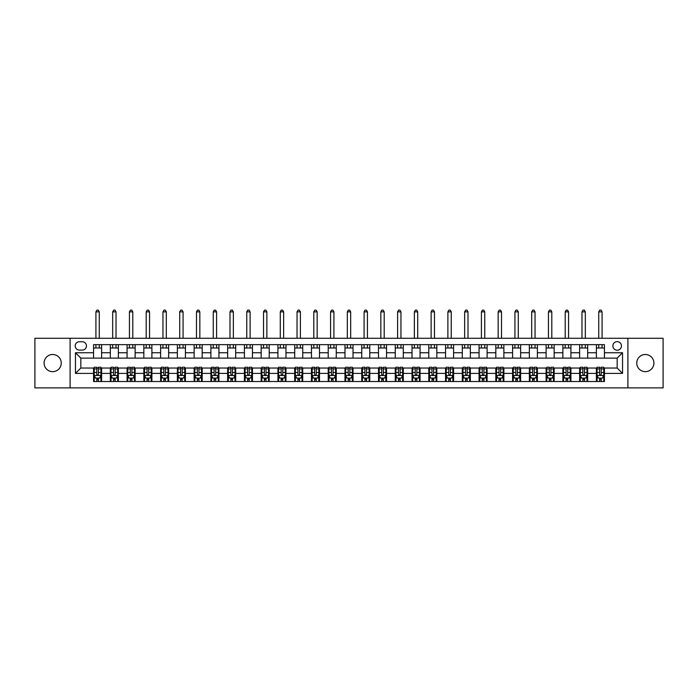 <?xml version="1.0" encoding="UTF-8"?>
<svg xmlns="http://www.w3.org/2000/svg" width="698" height="698" viewBox="0 0 698 698"><rect width="100%" height="100%" fill="white"/><g stroke="black" fill="none" stroke-linecap="round" stroke-linejoin="round"><path stroke-width="1.05" d="M645.336 354.497A8.585 8.585 0 0 0 636.75 363.082A8.585 8.585 0 0 0 645.336 371.659A8.585 8.585 0 0 0 653.913 363.082A8.585 8.585 0 0 0 645.336 354.497M52.664 354.497A8.585 8.585 0 0 0 44.087 363.082A8.585 8.585 0 0 0 52.664 371.659A8.585 8.585 0 0 0 61.25 363.082A8.585 8.585 0 0 0 52.664 354.497M617.172 341.627A4.293 4.293 0 0 0 612.888 345.92A4.293 4.293 0 0 0 617.172 350.204A4.293 4.293 0 0 0 621.464 345.92A4.293 4.293 0 0 0 617.172 341.627M627.903 387.887L663.1 387.887L663.1 338.277L627.903 338.277L627.903 387.887L70.097 387.887L70.097 338.277L34.9 338.277L34.9 387.887L70.097 387.887M79.354 350.073L82.303 350.073A4.153 4.153 0 0 0 86.456 345.92A4.153 4.153 0 0 0 82.303 341.758L79.354 341.758A4.153 4.153 0 0 0 75.192 345.92A4.153 4.153 0 0 0 79.354 350.073M627.903 338.277L70.097 338.277M93.567 373.404L75.463 373.404L75.463 352.752L93.567 352.752L93.567 358.118L80.828 358.118L80.828 368.038L93.567 368.038L93.567 381.518L604.433 381.518L604.433 368.038L617.172 368.038L617.172 358.118L604.433 358.118L604.433 352.752L622.537 352.752L622.537 373.404L604.433 373.404M604.433 352.752L604.433 344.646L93.567 344.646L93.567 352.752M596.389 344.646L596.389 358.118L604.433 358.118M596.389 358.118L93.567 358.118M93.567 368.038L94.23 368.038M96.778 368.038L98.392 368.038M100.94 368.038L101.611 368.038L101.611 381.518M110.991 368.038L101.611 368.038M113.538 368.038L115.153 368.038M117.7 368.038L118.372 368.038L118.372 381.518M127.751 368.038L118.372 368.038M130.299 368.038L131.913 368.038M134.461 368.038L135.133 368.038L135.133 381.518M144.521 368.038L135.133 368.038M147.06 368.038L148.674 368.038M151.222 368.038L151.894 368.038L151.894 381.518M161.282 368.038L151.894 368.038M163.829 368.038L165.435 368.038M167.982 368.038L168.654 368.038L168.654 381.518M178.042 368.038L168.654 368.038M180.59 368.038L182.195 368.038M184.743 368.038L185.415 368.038L185.415 381.518M194.803 368.038L185.415 368.038M197.351 368.038L198.956 368.038M201.504 368.038L202.176 368.038L202.176 381.518M211.564 368.038L202.176 368.038M214.112 368.038L215.717 368.038M218.265 368.038L218.936 368.038L218.936 381.518M228.325 368.038L218.936 368.038M230.872 368.038L232.478 368.038M235.025 368.038L235.697 368.038L235.697 381.518M245.085 368.038L235.697 368.038M247.633 368.038L249.238 368.038M251.786 368.038L252.458 368.038L252.458 381.518M261.846 368.038L252.458 368.038M264.394 368.038L265.999 368.038M268.547 368.038L269.219 368.038L269.219 381.518M278.607 368.038L269.219 368.038M281.154 368.038L282.76 368.038M285.308 368.038L285.979 368.038L285.979 381.518M295.367 368.038L285.979 368.038M297.915 368.038L299.521 368.038M302.068 368.038L302.74 368.038L302.74 381.518M312.128 368.038L302.74 368.038M314.676 368.038L316.281 368.038M318.829 368.038L319.501 368.038L319.501 381.518M328.889 368.038L319.501 368.038M331.437 368.038L333.042 368.038M335.59 368.038L336.262 368.038L336.262 381.518M345.65 368.038L336.262 368.038M348.197 368.038L349.803 368.038M352.35 368.038L353.022 368.038L353.022 381.518M362.41 368.038L353.022 368.038M364.958 368.038L366.563 368.038M369.111 368.038L369.783 368.038L369.783 381.518M379.171 368.038L369.783 368.038M381.719 368.038L383.324 368.038M385.872 368.038L386.544 368.038L386.544 381.518M395.932 368.038L386.544 368.038M398.479 368.038L400.085 368.038M402.633 368.038L403.304 368.038L403.304 381.518M412.693 368.038L403.304 368.038M415.24 368.038L416.846 368.038M419.393 368.038L420.065 368.038L420.065 381.518M429.453 368.038L420.065 368.038M432.001 368.038L433.606 368.038M436.154 368.038L436.826 368.038L436.826 381.518M446.214 368.038L436.826 368.038M448.762 368.038L450.367 368.038M452.915 368.038L453.587 368.038L453.587 381.518M462.975 368.038L453.587 368.038M465.522 368.038L467.128 368.038M469.675 368.038L470.347 368.038L470.347 381.518M479.735 368.038L470.347 368.038M482.283 368.038L483.889 368.038M486.436 368.038L487.108 368.038L487.108 381.518M496.496 368.038L487.108 368.038M499.044 368.038L500.649 368.038M503.197 368.038L503.869 368.038L503.869 381.518M513.257 368.038L503.869 368.038M515.805 368.038L517.41 368.038M519.958 368.038L520.629 368.038L520.629 381.518M530.018 368.038L520.629 368.038M532.565 368.038L534.171 368.038M536.718 368.038L537.39 368.038L537.39 381.518M546.778 368.038L537.39 368.038M549.326 368.038L550.94 368.038M553.479 368.038L554.151 368.038L554.151 381.518M563.539 368.038L554.151 368.038M566.087 368.038L567.701 368.038M570.249 368.038L570.912 368.038L570.912 381.518M580.3 368.038L570.912 368.038M582.847 368.038L584.462 368.038M587.009 368.038L587.672 368.038L587.672 381.518M597.06 368.038L587.672 368.038M599.608 368.038L601.222 368.038M603.77 368.038L604.433 368.038M101.611 344.646L101.611 358.118M93.567 347.997L101.611 347.997M93.567 378.168L94.23 378.168M96.778 378.168L98.392 378.168M100.94 378.168L101.611 378.168M110.328 368.038L110.328 381.518M110.328 344.646L110.328 358.118M118.372 344.646L118.372 358.118M110.328 347.997L118.372 347.997M110.328 378.168L110.991 378.168M113.538 378.168L115.153 378.168M117.7 378.168L118.372 378.168M127.088 368.038L127.088 381.518M127.088 378.168L127.751 378.168M130.299 378.168L131.913 378.168M134.461 378.168L135.133 378.168M127.088 344.646L127.088 358.118M135.133 344.646L135.133 358.118M127.088 347.997L135.133 347.997M143.849 368.038L143.849 381.518M143.849 378.168L144.521 378.168M147.06 378.168L148.674 378.168M151.222 378.168L151.894 378.168M143.849 344.646L143.849 358.118M151.894 344.646L151.894 358.118M143.849 347.997L151.894 347.997M160.61 368.038L160.61 381.518M160.61 378.168L161.282 378.168M163.829 378.168L165.435 378.168M167.982 378.168L168.654 378.168M160.61 344.646L160.61 358.118M168.654 344.646L168.654 358.118M160.61 347.997L168.654 347.997M177.371 368.038L177.371 381.518M177.371 378.168L178.042 378.168M180.59 378.168L182.195 378.168M184.743 378.168L185.415 378.168M177.371 344.646L177.371 358.118M185.415 344.646L185.415 358.118M177.371 347.997L185.415 347.997M194.131 368.038L194.131 381.518M194.131 378.168L194.803 378.168M197.351 378.168L198.956 378.168M201.504 378.168L202.176 378.168M194.131 344.646L194.131 358.118M202.176 344.646L202.176 358.118M194.131 347.997L202.176 347.997M210.892 368.038L210.892 381.518M210.892 378.168L211.564 378.168M214.112 378.168L215.717 378.168M218.265 378.168L218.936 378.168M210.892 344.646L210.892 358.118M218.936 344.646L218.936 358.118M210.892 347.997L218.936 347.997M227.653 368.038L227.653 381.518M227.653 378.168L228.325 378.168M230.872 378.168L232.478 378.168M235.025 378.168L235.697 378.168M227.653 344.646L227.653 358.118M235.697 344.646L235.697 358.118M227.653 347.997L235.697 347.997M244.413 368.038L244.413 381.518M244.413 378.168L245.085 378.168M247.633 378.168L249.238 378.168M251.786 378.168L252.458 378.168M244.413 344.646L244.413 358.118M252.458 344.646L252.458 358.118M244.413 347.997L252.458 347.997M261.174 368.038L261.174 381.518M261.174 378.168L261.846 378.168M264.394 378.168L265.999 378.168M268.547 378.168L269.219 378.168M261.174 344.646L261.174 358.118M269.219 344.646L269.219 358.118M261.174 347.997L269.219 347.997M277.935 368.038L277.935 381.518M277.935 378.168L278.607 378.168M281.154 378.168L282.76 378.168M285.308 378.168L285.979 378.168M277.935 344.646L277.935 358.118M285.979 344.646L285.979 358.118M277.935 347.997L285.979 347.997M294.696 368.038L294.696 381.518M294.696 378.168L295.367 378.168M297.915 378.168L299.521 378.168M302.068 378.168L302.74 378.168M294.696 344.646L294.696 358.118M302.74 344.646L302.74 358.118M294.696 347.997L302.74 347.997M311.456 368.038L311.456 381.518M311.456 378.168L312.128 378.168M314.676 378.168L316.281 378.168M318.829 378.168L319.501 378.168M311.456 344.646L311.456 358.118M319.501 344.646L319.501 358.118M311.456 347.997L319.501 347.997M328.217 368.038L328.217 381.518M328.217 378.168L328.889 378.168M331.437 378.168L333.042 378.168M335.59 378.168L336.262 378.168M328.217 344.646L328.217 358.118M336.262 344.646L336.262 358.118M328.217 347.997L336.262 347.997M344.978 368.038L344.978 381.518M344.978 378.168L345.65 378.168M348.197 378.168L349.803 378.168M352.35 378.168L353.022 378.168M344.978 344.646L344.978 358.118M353.022 344.646L353.022 358.118M344.978 347.997L353.022 347.997M361.739 368.038L361.739 381.518M361.739 378.168L362.41 378.168M364.958 378.168L366.563 378.168M369.111 378.168L369.783 378.168M361.739 344.646L361.739 358.118M369.783 344.646L369.783 358.118M361.739 347.997L369.783 347.997M378.499 368.038L378.499 381.518M378.499 378.168L379.171 378.168M381.719 378.168L383.324 378.168M385.872 378.168L386.544 378.168M378.499 344.646L378.499 358.118M386.544 344.646L386.544 358.118M378.499 347.997L386.544 347.997M395.26 368.038L395.26 381.518M395.26 378.168L395.932 378.168M398.479 378.168L400.085 378.168M402.633 378.168L403.304 378.168M395.26 344.646L395.26 358.118M403.304 344.646L403.304 358.118M395.26 347.997L403.304 347.997M412.021 368.038L412.021 381.518M412.021 378.168L412.693 378.168M415.24 378.168L416.846 378.168M419.393 378.168L420.065 378.168M412.021 344.646L412.021 358.118M420.065 344.646L420.065 358.118M412.021 347.997L420.065 347.997M428.781 368.038L428.781 381.518M428.781 378.168L429.453 378.168M432.001 378.168L433.606 378.168M436.154 378.168L436.826 378.168M428.781 344.646L428.781 358.118M436.826 344.646L436.826 358.118M428.781 347.997L436.826 347.997M445.542 368.038L445.542 381.518M445.542 378.168L446.214 378.168M448.762 378.168L450.367 378.168M452.915 378.168L453.587 378.168M445.542 344.646L445.542 358.118M453.587 344.646L453.587 358.118M445.542 347.997L453.587 347.997M462.303 368.038L462.303 381.518M462.303 378.168L462.975 378.168M465.522 378.168L467.128 378.168M469.675 378.168L470.347 378.168M462.303 344.646L462.303 358.118M470.347 344.646L470.347 358.118M462.303 347.997L470.347 347.997M479.064 368.038L479.064 381.518M479.064 378.168L479.735 378.168M482.283 378.168L483.889 378.168M486.436 378.168L487.108 378.168M479.064 344.646L479.064 358.118M487.108 344.646L487.108 358.118M479.064 347.997L487.108 347.997M495.824 368.038L495.824 381.518M495.824 378.168L496.496 378.168M499.044 378.168L500.649 378.168M503.197 378.168L503.869 378.168M495.824 344.646L495.824 358.118M503.869 344.646L503.869 358.118M495.824 347.997L503.869 347.997M512.585 368.038L512.585 381.518M512.585 378.168L513.257 378.168M515.805 378.168L517.41 378.168M519.958 378.168L520.629 378.168M512.585 344.646L512.585 358.118M520.629 344.646L520.629 358.118M512.585 347.997L520.629 347.997M529.346 368.038L529.346 381.518M529.346 378.168L530.018 378.168M532.565 378.168L534.171 378.168M536.718 378.168L537.39 378.168M529.346 344.646L529.346 358.118M537.39 344.646L537.39 358.118M529.346 347.997L537.39 347.997M546.106 368.038L546.106 381.518M546.106 378.168L546.778 378.168M549.326 378.168L550.94 378.168M553.479 378.168L554.151 378.168M546.106 344.646L546.106 358.118M554.151 344.646L554.151 358.118M546.106 347.997L554.151 347.997M562.867 368.038L562.867 381.518M562.867 378.168L563.539 378.168M566.087 378.168L567.701 378.168M570.249 378.168L570.912 378.168M562.867 344.646L562.867 358.118M570.912 344.646L570.912 358.118M562.867 347.997L570.912 347.997M579.628 368.038L579.628 381.518M579.628 378.168L580.3 378.168M582.847 378.168L584.462 378.168M587.009 378.168L587.672 378.168M579.628 344.646L579.628 358.118M587.672 344.646L587.672 358.118M579.628 347.997L587.672 347.997M596.389 368.038L596.389 381.518M596.389 378.168L597.06 378.168M599.608 378.168L601.222 378.168M603.77 378.168L604.433 378.168M596.389 347.997L604.433 347.997M80.828 358.118L75.463 352.752M80.828 368.038L75.463 373.404M622.537 352.752L617.172 358.118M622.537 373.404L617.172 368.038M96.778 379.773L98.392 379.773M94.23 368.919L96.778 368.919L96.778 367.235L94.23 367.235L94.23 375.419L95.574 378.098L99.596 378.098L100.94 375.419L100.94 367.235L98.392 367.235L98.392 368.919L100.94 368.919M100.94 375.419L100.94 381.518M94.23 375.419L94.23 381.518M98.392 378.098L98.392 381.518M96.778 381.518L96.778 378.098M96.778 368.919L96.778 374.407C97.319 375.445 97.851 375.445 98.392 374.407L98.392 368.919M99.264 347.997L99.264 344.646M99.264 338.277L99.264 311.858L95.914 311.858L95.914 338.277M95.914 347.997L95.914 344.646M95.914 311.858L96.917 310.113L98.252 310.113L99.264 311.858M113.538 379.773L115.153 379.773M110.991 368.919L113.538 368.919L113.538 367.235L110.991 367.235L110.991 375.419L112.334 378.098L116.357 378.098L117.7 375.419L117.7 367.235L115.153 367.235L115.153 368.919L117.7 368.919M117.7 375.419L117.7 381.518M110.991 375.419L110.991 381.518M115.153 378.098L115.153 381.518M113.538 381.518L113.538 378.098M113.538 368.919L113.538 374.407C114.079 375.445 114.612 375.445 115.153 374.407L115.153 368.919M116.025 347.997L116.025 344.646M116.025 338.277L116.025 311.858L112.675 311.858L112.675 338.277M112.675 347.997L112.675 344.646M112.675 311.858L113.678 310.113L115.013 310.113L116.025 311.858M130.299 379.773L131.913 379.773M127.751 368.919L130.299 368.919L130.299 367.235L127.751 367.235L127.751 375.419L129.095 378.098L133.117 378.098L134.461 375.419L134.461 367.235L131.913 367.235L131.913 368.919L134.461 368.919M134.461 375.419L134.461 381.518M127.751 375.419L127.751 381.518M131.913 378.098L131.913 381.518M130.299 381.518L130.299 378.098M130.299 368.919L130.299 374.407C130.84 375.445 131.372 375.445 131.913 374.407L131.913 368.919M132.786 347.997L132.786 344.646M132.786 338.277L132.786 311.858L129.435 311.858L129.435 338.277M129.435 347.997L129.435 344.646M129.435 311.858L130.439 310.113L131.782 310.113L132.786 311.858M147.06 379.773L148.674 379.773M144.521 368.919L147.06 368.919L147.06 367.235L144.521 367.235L144.521 375.419L145.856 378.098L149.878 378.098L151.222 375.419L151.222 367.235L148.674 367.235L148.674 368.919L151.222 368.919M151.222 375.419L151.222 381.518M144.521 375.419L144.521 381.518M148.674 378.098L148.674 381.518M147.06 381.518L147.06 378.098M147.06 368.919L147.06 374.407C147.601 375.445 148.133 375.445 148.674 374.407L148.674 368.919M149.547 347.997L149.547 344.646M149.547 338.277L149.547 311.858L146.196 311.858L146.196 338.277M146.196 347.997L146.196 344.646M146.196 311.858L147.199 310.113L148.543 310.113L149.547 311.858M163.829 379.773L165.435 379.773M161.282 368.919L163.829 368.919L163.829 367.235L161.282 367.235L161.282 375.419L162.617 378.098L166.639 378.098L167.982 375.419L167.982 367.235L165.435 367.235L165.435 368.919L167.982 368.919M167.982 375.419L167.982 381.518M161.282 375.419L161.282 381.518M165.435 378.098L165.435 381.518M163.829 381.518L163.829 378.098M163.829 368.919L163.829 374.407C164.362 375.445 164.894 375.445 165.435 374.407L165.435 368.919M166.307 347.997L166.307 344.646M166.307 338.277L166.307 311.858L162.957 311.858L162.957 338.277M162.957 347.997L162.957 344.646M162.957 311.858L163.96 310.113L165.304 310.113L166.307 311.858M180.59 379.773L182.195 379.773M178.042 368.919L180.59 368.919L180.59 367.235L178.042 367.235L178.042 375.419L179.377 378.098L183.399 378.098L184.743 375.419L184.743 367.235L182.195 367.235L182.195 368.919L184.743 368.919M184.743 375.419L184.743 381.518M178.042 375.419L178.042 381.518M182.195 378.098L182.195 381.518M180.59 381.518L180.59 378.098M180.59 368.919L180.59 374.407C181.122 375.445 181.655 375.445 182.195 374.407L182.195 368.919M183.068 347.997L183.068 344.646M183.068 338.277L183.068 311.858L179.718 311.858L179.718 338.277M179.718 347.997L179.718 344.646M179.718 311.858L180.721 310.113L182.065 310.113L183.068 311.858M197.351 379.773L198.956 379.773M194.803 368.919L197.351 368.919L197.351 367.235L194.803 367.235L194.803 375.419L196.138 378.098L200.16 378.098L201.504 375.419L201.504 367.235L198.956 367.235L198.956 368.919L201.504 368.919M201.504 375.419L201.504 381.518M194.803 375.419L194.803 381.518M198.956 378.098L198.956 381.518M197.351 381.518L197.351 378.098M197.351 368.919L197.351 374.407C197.883 375.445 198.415 375.445 198.956 374.407L198.956 368.919M199.829 347.997L199.829 344.646M199.829 338.277L199.829 311.858L196.478 311.858L196.478 338.277M196.478 347.997L196.478 344.646M196.478 311.858L197.482 310.113L198.825 310.113L199.829 311.858M214.112 379.773L215.717 379.773M211.564 368.919L214.112 368.919L214.112 367.235L211.564 367.235L211.564 375.419L212.899 378.098L216.921 378.098L218.265 375.419L218.265 367.235L215.717 367.235L215.717 368.919L218.265 368.919M218.265 375.419L218.265 381.518M211.564 375.419L211.564 381.518M215.717 378.098L215.717 381.518M214.112 381.518L214.112 378.098M214.112 368.919L214.112 374.407C214.644 375.445 215.176 375.445 215.717 374.407L215.717 368.919M216.589 347.997L216.589 344.646M216.589 338.277L216.589 311.858L213.239 311.858L213.239 338.277M213.239 347.997L213.239 344.646M213.239 311.858L214.242 310.113L215.586 310.113L216.589 311.858M230.872 379.773L232.478 379.773M228.325 368.919L230.872 368.919L230.872 367.235L228.325 367.235L228.325 375.419L229.659 378.098L233.682 378.098L235.025 375.419L235.025 367.235L232.478 367.235L232.478 368.919L235.025 368.919M235.025 375.419L235.025 381.518M228.325 375.419L228.325 381.518M232.478 378.098L232.478 381.518M230.872 381.518L230.872 378.098M230.872 368.919L230.872 374.407C231.404 375.445 231.937 375.445 232.478 374.407L232.478 368.919M233.35 347.997L233.35 344.646M233.35 338.277L233.35 311.858L230 311.858L230 338.277M230 347.997L230 344.646M230 311.858L231.003 310.113L232.347 310.113L233.35 311.858M247.633 379.773L249.238 379.773M245.085 368.919L247.633 368.919L247.633 367.235L245.085 367.235L245.085 375.419L246.42 378.098L250.442 378.098L251.786 375.419L251.786 367.235L249.238 367.235L249.238 368.919L251.786 368.919M251.786 375.419L251.786 381.518M245.085 375.419L245.085 381.518M249.238 378.098L249.238 381.518M247.633 381.518L247.633 378.098M247.633 368.919L247.633 374.407C248.165 375.445 248.706 375.445 249.238 374.407L249.238 368.919M250.111 347.997L250.111 344.646M250.111 338.277L250.111 311.858L246.76 311.858L246.76 338.277M246.76 347.997L246.76 344.646M246.76 311.858L247.764 310.113L249.107 310.113L250.111 311.858M264.394 379.773L265.999 379.773M261.846 368.919L264.394 368.919L264.394 367.235L261.846 367.235L261.846 375.419L263.181 378.098L267.203 378.098L268.547 375.419L268.547 367.235L265.999 367.235L265.999 368.919L268.547 368.919M268.547 375.419L268.547 381.518M261.846 375.419L261.846 381.518M265.999 378.098L265.999 381.518M264.394 381.518L264.394 378.098M264.394 368.919L264.394 374.407C264.926 375.445 265.467 375.445 265.999 374.407L265.999 368.919M266.872 347.997L266.872 344.646M266.872 338.277L266.872 311.858L263.521 311.858L263.521 338.277M263.521 347.997L263.521 344.646M263.521 311.858L264.525 310.113L265.868 310.113L266.872 311.858M281.154 379.773L282.76 379.773M278.607 368.919L281.154 368.919L281.154 367.235L278.607 367.235L278.607 375.419L279.942 378.098L283.964 378.098L285.308 375.419L285.308 367.235L282.76 367.235L282.76 368.919L285.308 368.919M285.308 375.419L285.308 381.518M278.607 375.419L278.607 381.518M282.76 378.098L282.76 381.518M281.154 381.518L281.154 378.098M281.154 368.919L281.154 374.407C281.687 375.445 282.228 375.445 282.76 374.407L282.76 368.919M283.632 347.997L283.632 344.646M283.632 338.277L283.632 311.858L280.282 311.858L280.282 338.277M280.282 347.997L280.282 344.646M280.282 311.858L281.285 310.113L282.629 310.113L283.632 311.858M297.915 379.773L299.521 379.773M295.367 368.919L297.915 368.919L297.915 367.235L295.367 367.235L295.367 375.419L296.702 378.098L300.725 378.098L302.068 375.419L302.068 367.235L299.521 367.235L299.521 368.919L302.068 368.919M302.068 375.419L302.068 381.518M295.367 375.419L295.367 381.518M299.521 378.098L299.521 381.518M297.915 381.518L297.915 378.098M297.915 368.919L297.915 374.407C298.447 375.445 298.988 375.445 299.521 374.407L299.521 368.919M300.393 347.997L300.393 344.646M300.393 338.277L300.393 311.858L297.043 311.858L297.043 338.277M297.043 347.997L297.043 344.646M297.043 311.858L298.046 310.113L299.39 310.113L300.393 311.858M314.676 379.773L316.281 379.773M312.128 368.919L314.676 368.919L314.676 367.235L312.128 367.235L312.128 375.419L313.463 378.098L317.485 378.098L318.829 375.419L318.829 367.235L316.281 367.235L316.281 368.919L318.829 368.919M318.829 375.419L318.829 381.518M312.128 375.419L312.128 381.518M316.281 378.098L316.281 381.518M314.676 381.518L314.676 378.098M314.676 368.919L314.676 374.407C315.208 375.445 315.749 375.445 316.281 374.407L316.281 368.919M317.154 347.997L317.154 344.646M317.154 338.277L317.154 311.858L313.803 311.858L313.803 338.277M313.803 347.997L313.803 344.646M313.803 311.858L314.807 310.113L316.15 310.113L317.154 311.858M331.437 379.773L333.042 379.773M328.889 368.919L331.437 368.919L331.437 367.235L328.889 367.235L328.889 375.419L330.224 378.098L334.246 378.098L335.59 375.419L335.59 367.235L333.042 367.235L333.042 368.919L335.59 368.919M335.59 375.419L335.59 381.518M328.889 375.419L328.889 381.518M333.042 378.098L333.042 381.518M331.437 381.518L331.437 378.098M331.437 368.919L331.437 374.407C331.969 375.445 332.51 375.445 333.042 374.407L333.042 368.919M333.914 347.997L333.914 344.646M333.914 338.277L333.914 311.858L330.564 311.858L330.564 338.277M330.564 347.997L330.564 344.646M330.564 311.858L331.567 310.113L332.911 310.113L333.914 311.858M348.197 379.773L349.803 379.773M345.65 368.919L348.197 368.919L348.197 367.235L345.65 367.235L345.65 375.419L346.985 378.098L351.015 378.098L352.35 375.419L352.35 367.235L349.803 367.235L349.803 368.919L352.35 368.919M352.35 375.419L352.35 381.518M345.65 375.419L345.65 381.518M349.803 378.098L349.803 381.518M348.197 381.518L348.197 378.098M348.197 368.919L348.197 374.407C348.73 375.445 349.27 375.445 349.803 374.407L349.803 368.919M350.675 347.997L350.675 344.646M350.675 338.277L350.675 311.858L347.325 311.858L347.325 338.277M347.325 347.997L347.325 344.646M347.325 311.858L348.328 310.113L349.672 310.113L350.675 311.858M364.958 379.773L366.563 379.773M362.41 368.919L364.958 368.919L364.958 367.235L362.41 367.235L362.41 375.419L363.754 378.098L367.776 378.098L369.111 375.419L369.111 367.235L366.563 367.235L366.563 368.919L369.111 368.919M369.111 375.419L369.111 381.518M362.41 375.419L362.41 381.518M366.563 378.098L366.563 381.518M364.958 381.518L364.958 378.098M364.958 368.919L364.958 374.407C365.49 375.445 366.031 375.445 366.563 374.407L366.563 368.919M367.436 347.997L367.436 344.646M367.436 338.277L367.436 311.858L364.086 311.858L364.086 338.277M364.086 347.997L364.086 344.646M364.086 311.858L365.089 310.113L366.433 310.113L367.436 311.858M381.719 379.773L383.324 379.773M379.171 368.919L381.719 368.919L381.719 367.235L379.171 367.235L379.171 375.419L380.515 378.098L384.537 378.098L385.872 375.419L385.872 367.235L383.324 367.235L383.324 368.919L385.872 368.919M385.872 375.419L385.872 381.518M379.171 375.419L379.171 381.518M383.324 378.098L383.324 381.518M381.719 381.518L381.719 378.098M381.719 368.919L381.719 374.407C382.251 375.445 382.792 375.445 383.324 374.407L383.324 368.919M384.197 347.997L384.197 344.646M384.197 338.277L384.197 311.858L380.846 311.858L380.846 338.277M380.846 347.997L380.846 344.646M380.846 311.858L381.85 310.113L383.193 310.113L384.197 311.858M398.479 379.773L400.085 379.773M395.932 368.919L398.479 368.919L398.479 367.235L395.932 367.235L395.932 375.419L397.275 378.098L401.298 378.098L402.633 375.419L402.633 367.235L400.085 367.235L400.085 368.919L402.633 368.919M402.633 375.419L402.633 381.518M395.932 375.419L395.932 381.518M400.085 378.098L400.085 381.518M398.479 381.518L398.479 378.098M398.479 368.919L398.479 374.407C399.012 375.445 399.553 375.445 400.085 374.407L400.085 368.919M400.957 347.997L400.957 344.646M400.957 338.277L400.957 311.858L397.607 311.858L397.607 338.277M397.607 347.997L397.607 344.646M397.607 311.858L398.61 310.113L399.954 310.113L400.957 311.858M415.24 379.773L416.846 379.773M412.693 368.919L415.24 368.919L415.24 367.235L412.693 367.235L412.693 375.419L414.036 378.098L418.058 378.098L419.393 375.419L419.393 367.235L416.846 367.235L416.846 368.919L419.393 368.919M419.393 375.419L419.393 381.518M412.693 375.419L412.693 381.518M416.846 378.098L416.846 381.518M415.24 381.518L415.24 378.098M415.24 368.919L415.24 374.407C415.772 375.445 416.313 375.445 416.846 374.407L416.846 368.919M417.718 347.997L417.718 344.646M417.718 338.277L417.718 311.858L414.368 311.858L414.368 338.277M414.368 347.997L414.368 344.646M414.368 311.858L415.371 310.113L416.715 310.113L417.718 311.858M432.001 379.773L433.606 379.773M429.453 368.919L432.001 368.919L432.001 367.235L429.453 367.235L429.453 375.419L430.797 378.098L434.819 378.098L436.154 375.419L436.154 367.235L433.606 367.235L433.606 368.919L436.154 368.919M436.154 375.419L436.154 381.518M429.453 375.419L429.453 381.518M433.606 378.098L433.606 381.518M432.001 381.518L432.001 378.098M432.001 368.919L432.001 374.407C432.533 375.445 433.074 375.445 433.606 374.407L433.606 368.919M434.479 347.997L434.479 344.646M434.479 338.277L434.479 311.858L431.128 311.858L431.128 338.277M431.128 347.997L431.128 344.646M431.128 311.858L432.132 310.113L433.475 310.113L434.479 311.858M448.762 379.773L450.367 379.773M446.214 368.919L448.762 368.919L448.762 367.235L446.214 367.235L446.214 375.419L447.558 378.098L451.58 378.098L452.915 375.419L452.915 367.235L450.367 367.235L450.367 368.919L452.915 368.919M452.915 375.419L452.915 381.518M446.214 375.419L446.214 381.518M450.367 378.098L450.367 381.518M448.762 381.518L448.762 378.098M448.762 368.919L448.762 374.407C449.294 375.445 449.835 375.445 450.367 374.407L450.367 368.919M451.24 347.997L451.24 344.646M451.24 338.277L451.24 311.858L447.889 311.858L447.889 338.277M447.889 347.997L447.889 344.646M447.889 311.858L448.893 310.113L450.236 310.113L451.24 311.858M465.522 379.773L467.128 379.773M462.975 368.919L465.522 368.919L465.522 367.235L462.975 367.235L462.975 375.419L464.318 378.098L468.341 378.098L469.675 375.419L469.675 367.235L467.128 367.235L467.128 368.919L469.675 368.919M469.675 375.419L469.675 381.518M462.975 375.419L462.975 381.518M467.128 378.098L467.128 381.518M465.522 381.518L465.522 378.098M465.522 368.919L465.522 374.407C466.055 375.445 466.596 375.445 467.128 374.407L467.128 368.919M468 347.997L468 344.646M468 338.277L468 311.858L464.65 311.858L464.65 338.277M464.65 347.997L464.65 344.646M464.65 311.858L465.653 310.113L466.997 310.113L468 311.858M482.283 379.773L483.889 379.773M479.735 368.919L482.283 368.919L482.283 367.235L479.735 367.235L479.735 375.419L481.079 378.098L485.101 378.098L486.436 375.419L486.436 367.235L483.889 367.235L483.889 368.919L486.436 368.919M486.436 375.419L486.436 381.518M479.735 375.419L479.735 381.518M483.889 378.098L483.889 381.518M482.283 381.518L482.283 378.098M482.283 368.919L482.283 374.407C482.815 375.445 483.356 375.445 483.889 374.407L483.889 368.919M484.761 347.997L484.761 344.646M484.761 338.277L484.761 311.858L481.411 311.858L481.411 338.277M481.411 347.997L481.411 344.646M481.411 311.858L482.414 310.113L483.758 310.113L484.761 311.858M499.044 379.773L500.649 379.773M496.496 368.919L499.044 368.919L499.044 367.235L496.496 367.235L496.496 375.419L497.84 378.098L501.862 378.098L503.197 375.419L503.197 367.235L500.649 367.235L500.649 368.919L503.197 368.919M503.197 375.419L503.197 381.518M496.496 375.419L496.496 381.518M500.649 378.098L500.649 381.518M499.044 381.518L499.044 378.098M499.044 368.919L499.044 374.407C499.576 375.445 500.117 375.445 500.649 374.407L500.649 368.919M501.522 347.997L501.522 344.646M501.522 338.277L501.522 311.858L498.171 311.858L498.171 338.277M498.171 347.997L498.171 344.646M498.171 311.858L499.175 310.113L500.518 310.113L501.522 311.858M515.805 379.773L517.41 379.773M513.257 368.919L515.805 368.919L515.805 367.235L513.257 367.235L513.257 375.419L514.601 378.098L518.623 378.098L519.958 375.419L519.958 367.235L517.41 367.235L517.41 368.919L519.958 368.919M519.958 375.419L519.958 381.518M513.257 375.419L513.257 381.518M517.41 378.098L517.41 381.518M515.805 381.518L515.805 378.098M515.805 368.919L515.805 374.407C516.337 375.445 516.878 375.445 517.41 374.407L517.41 368.919M518.282 347.997L518.282 344.646M518.282 338.277L518.282 311.858L514.932 311.858L514.932 338.277M514.932 347.997L514.932 344.646M514.932 311.858L515.935 310.113L517.279 310.113L518.282 311.858M532.565 379.773L534.171 379.773M530.018 368.919L532.565 368.919L532.565 367.235L530.018 367.235L530.018 375.419L531.361 378.098L535.383 378.098L536.718 375.419L536.718 367.235L534.171 367.235L534.171 368.919L536.718 368.919M536.718 375.419L536.718 381.518M530.018 375.419L530.018 381.518M534.171 378.098L534.171 381.518M532.565 381.518L532.565 378.098M532.565 368.919L532.565 374.407C533.098 375.445 533.638 375.445 534.171 374.407L534.171 368.919M535.043 347.997L535.043 344.646M535.043 338.277L535.043 311.858L531.693 311.858L531.693 338.277M531.693 347.997L531.693 344.646M531.693 311.858L532.696 310.113L534.04 310.113L535.043 311.858M549.326 379.773L550.94 379.773M546.778 368.919L549.326 368.919L549.326 367.235L546.778 367.235L546.778 375.419L548.122 378.098L552.144 378.098L553.479 375.419L553.479 367.235L550.94 367.235L550.94 368.919L553.479 368.919M553.479 375.419L553.479 381.518M546.778 375.419L546.778 381.518M550.94 378.098L550.94 381.518M549.326 381.518L549.326 378.098M549.326 368.919L549.326 374.407C549.858 375.445 550.399 375.445 550.94 374.407L550.94 368.919M551.804 347.997L551.804 344.646M551.804 338.277L551.804 311.858L548.454 311.858L548.454 338.277M548.454 347.997L548.454 344.646M548.454 311.858L549.457 310.113L550.801 310.113L551.804 311.858M566.087 379.773L567.701 379.773M563.539 368.919L566.087 368.919L566.087 367.235L563.539 367.235L563.539 375.419L564.883 378.098L568.905 378.098L570.249 375.419L570.249 367.235L567.701 367.235L567.701 368.919L570.249 368.919M570.249 375.419L570.249 381.518M563.539 375.419L563.539 381.518M567.701 378.098L567.701 381.518M566.087 381.518L566.087 378.098M566.087 368.919L566.087 374.407C566.619 375.445 567.16 375.445 567.701 374.407L567.701 368.919M568.565 347.997L568.565 344.646M568.565 338.277L568.565 311.858L565.214 311.858L565.214 338.277M565.214 347.997L565.214 344.646M565.214 311.858L566.218 310.113L567.561 310.113L568.565 311.858M582.847 379.773L584.462 379.773M580.3 368.919L582.847 368.919L582.847 367.235L580.3 367.235L580.3 375.419L581.643 378.098L585.666 378.098L587.009 375.419L587.009 367.235L584.462 367.235L584.462 368.919L587.009 368.919M587.009 375.419L587.009 381.518M580.3 375.419L580.3 381.518M584.462 378.098L584.462 381.518M582.847 381.518L582.847 378.098M582.847 368.919L582.847 374.407C583.388 375.445 583.921 375.445 584.462 374.407L584.462 368.919M585.325 347.997L585.325 344.646M585.325 338.277L585.325 311.858L581.975 311.858L581.975 338.277M581.975 347.997L581.975 344.646M581.975 311.858L582.987 310.113L584.322 310.113L585.325 311.858M599.608 379.773L601.222 379.773M597.06 368.919L599.608 368.919L599.608 367.235L597.06 367.235L597.06 375.419L598.404 378.098L602.426 378.098L603.77 375.419L603.77 367.235L601.222 367.235L601.222 368.919L603.77 368.919M603.77 375.419L603.77 381.518M597.06 375.419L597.06 381.518M601.222 378.098L601.222 381.518M599.608 381.518L599.608 378.098M599.608 368.919L599.608 374.407C600.149 375.445 600.681 375.445 601.222 374.407L601.222 368.919M602.086 347.997L602.086 344.646M602.086 338.277L602.086 311.858L598.736 311.858L598.736 338.277M598.736 347.997L598.736 344.646M598.736 311.858L599.748 310.113L601.083 310.113L602.086 311.858M110.328 373.404L101.611 373.404M110.328 352.752L101.611 352.752M127.088 352.752L118.372 352.752M127.088 373.404L118.372 373.404M143.849 352.752L135.133 352.752M143.849 373.404L135.133 373.404M160.61 352.752L151.894 352.752M160.61 373.404L151.894 373.404M177.371 352.752L168.654 352.752M177.371 373.404L168.654 373.404M194.131 352.752L185.415 352.752M194.131 373.404L185.415 373.404M210.892 352.752L202.176 352.752M210.892 373.404L202.176 373.404M227.653 352.752L218.936 352.752M227.653 373.404L218.936 373.404M244.413 352.752L235.697 352.752M244.413 373.404L235.697 373.404M261.174 352.752L252.458 352.752M261.174 373.404L252.458 373.404M277.935 352.752L269.219 352.752M277.935 373.404L269.219 373.404M294.696 352.752L285.979 352.752M294.696 373.404L285.979 373.404M311.456 352.752L302.74 352.752M311.456 373.404L302.74 373.404M328.217 352.752L319.501 352.752M328.217 373.404L319.501 373.404M344.978 352.752L336.262 352.752M344.978 373.404L336.262 373.404M361.739 352.752L353.022 352.752M361.739 373.404L353.022 373.404M378.499 352.752L369.783 352.752M378.499 373.404L369.783 373.404M395.26 352.752L386.544 352.752M395.26 373.404L386.544 373.404M412.021 352.752L403.304 352.752M412.021 373.404L403.304 373.404M428.781 352.752L420.065 352.752M428.781 373.404L420.065 373.404M445.542 352.752L436.826 352.752M445.542 373.404L436.826 373.404M462.303 352.752L453.587 352.752M462.303 373.404L453.587 373.404M479.064 352.752L470.347 352.752M479.064 373.404L470.347 373.404M495.824 352.752L487.108 352.752M495.824 373.404L487.108 373.404M512.585 352.752L503.869 352.752M512.585 373.404L503.869 373.404M529.346 352.752L520.629 352.752M529.346 373.404L520.629 373.404M546.106 352.752L537.39 352.752M546.106 373.404L537.39 373.404M562.867 352.752L554.151 352.752M562.867 373.404L554.151 373.404M579.628 352.752L570.912 352.752M579.628 373.404L570.912 373.404M596.389 352.752L587.672 352.752M596.389 373.404L587.672 373.404M94.265 375.48L100.905 375.48M100.94 377.932L99.674 377.932M95.495 377.932L94.23 377.932M98.392 372.514L100.94 372.514M94.23 372.514L96.778 372.514M96.778 378.918L98.392 378.918M111.026 375.48L117.665 375.48M117.7 377.932L116.435 377.932M112.256 377.932L110.991 377.932M115.153 372.514L117.7 372.514M110.991 372.514L113.538 372.514M113.538 378.918L115.153 378.918M127.786 375.48L134.426 375.48M134.461 377.932L133.196 377.932M129.017 377.932L127.751 377.932M131.913 372.514L134.461 372.514M127.751 372.514L130.299 372.514M130.299 378.918L131.913 378.918M144.547 375.48L151.187 375.48M151.222 377.932L149.957 377.932M145.777 377.932L144.521 377.932M148.674 372.514L151.222 372.514M144.521 372.514L147.06 372.514M147.06 378.918L148.674 378.918M161.308 375.48L167.948 375.48M167.982 377.932L166.717 377.932M162.538 377.932L161.282 377.932M165.435 372.514L167.982 372.514M161.282 372.514L163.829 372.514M163.829 378.918L165.435 378.918M178.069 375.48L184.708 375.48M184.743 377.932L183.478 377.932M179.299 377.932L178.042 377.932M182.195 372.514L184.743 372.514M178.042 372.514L180.59 372.514M180.59 378.918L182.195 378.918M194.829 375.48L201.469 375.48M201.504 377.932L200.247 377.932M196.059 377.932L194.803 377.932M198.956 372.514L201.504 372.514M194.803 372.514L197.351 372.514M197.351 378.918L198.956 378.918M211.59 375.48L218.23 375.48M218.265 377.932L217.008 377.932M212.82 377.932L211.564 377.932M215.717 372.514L218.265 372.514M211.564 372.514L214.112 372.514M214.112 378.918L215.717 378.918M228.351 375.48L234.99 375.48M235.025 377.932L233.769 377.932M229.581 377.932L228.325 377.932M232.478 372.514L235.025 372.514M228.325 372.514L230.872 372.514M230.872 378.918L232.478 378.918M245.111 375.48L251.751 375.48M251.786 377.932L250.53 377.932M246.342 377.932L245.085 377.932M249.238 372.514L251.786 372.514M245.085 372.514L247.633 372.514M247.633 378.918L249.238 378.918M261.881 375.48L268.512 375.48M268.547 377.932L267.29 377.932M263.102 377.932L261.846 377.932M265.999 372.514L268.547 372.514M261.846 372.514L264.394 372.514M264.394 378.918L265.999 378.918M278.642 375.48L285.273 375.48M285.308 377.932L284.051 377.932M279.863 377.932L278.607 377.932M282.76 372.514L285.308 372.514M278.607 372.514L281.154 372.514M281.154 378.918L282.76 378.918M295.402 375.48L302.033 375.48M302.068 377.932L300.812 377.932M296.624 377.932L295.367 377.932M299.521 372.514L302.068 372.514M295.367 372.514L297.915 372.514M297.915 378.918L299.521 378.918M312.163 375.48L318.794 375.48M318.829 377.932L317.573 377.932M313.385 377.932L312.128 377.932M316.281 372.514L318.829 372.514M312.128 372.514L314.676 372.514M314.676 378.918L316.281 378.918M328.924 375.48L335.555 375.48M335.59 377.932L334.333 377.932M330.145 377.932L328.889 377.932M333.042 372.514L335.59 372.514M328.889 372.514L331.437 372.514M331.437 378.918L333.042 378.918M345.685 375.48L352.316 375.48M352.35 377.932L351.094 377.932M346.906 377.932L345.65 377.932M349.803 372.514L352.35 372.514M345.65 372.514L348.197 372.514M348.197 378.918L349.803 378.918M362.445 375.48L369.076 375.48M369.111 377.932L367.855 377.932M363.667 377.932L362.41 377.932M366.563 372.514L369.111 372.514M362.41 372.514L364.958 372.514M364.958 378.918L366.563 378.918M379.206 375.48L385.837 375.48M385.872 377.932L384.615 377.932M380.427 377.932L379.171 377.932M383.324 372.514L385.872 372.514M379.171 372.514L381.719 372.514M381.719 378.918L383.324 378.918M395.967 375.48L402.598 375.48M402.633 377.932L401.376 377.932M397.188 377.932L395.932 377.932M400.085 372.514L402.633 372.514M395.932 372.514L398.479 372.514M398.479 378.918L400.085 378.918M412.727 375.48L419.358 375.48M419.393 377.932L418.137 377.932M413.949 377.932L412.693 377.932M416.846 372.514L419.393 372.514M412.693 372.514L415.24 372.514M415.24 378.918L416.846 378.918M429.488 375.48L436.119 375.48M436.154 377.932L434.898 377.932M430.71 377.932L429.453 377.932M433.606 372.514L436.154 372.514M429.453 372.514L432.001 372.514M432.001 378.918L433.606 378.918M446.249 375.48L452.889 375.48M452.915 377.932L451.658 377.932M447.47 377.932L446.214 377.932M450.367 372.514L452.915 372.514M446.214 372.514L448.762 372.514M448.762 378.918L450.367 378.918M463.01 375.48L469.649 375.48M469.675 377.932L468.419 377.932M464.231 377.932L462.975 377.932M467.128 372.514L469.675 372.514M462.975 372.514L465.522 372.514M465.522 378.918L467.128 378.918M479.77 375.48L486.41 375.48M486.436 377.932L485.18 377.932M480.992 377.932L479.735 377.932M483.889 372.514L486.436 372.514M479.735 372.514L482.283 372.514M482.283 378.918L483.889 378.918M496.531 375.48L503.171 375.48M503.197 377.932L501.941 377.932M497.753 377.932L496.496 377.932M500.649 372.514L503.197 372.514M496.496 372.514L499.044 372.514M499.044 378.918L500.649 378.918M513.292 375.48L519.931 375.48M519.958 377.932L518.701 377.932M514.522 377.932L513.257 377.932M517.41 372.514L519.958 372.514M513.257 372.514L515.805 372.514M515.805 378.918L517.41 378.918M530.052 375.48L536.692 375.48M536.718 377.932L535.462 377.932M531.283 377.932L530.018 377.932M534.171 372.514L536.718 372.514M530.018 372.514L532.565 372.514M532.565 378.918L534.171 378.918M546.813 375.48L553.453 375.48M553.479 377.932L552.223 377.932M548.043 377.932L546.778 377.932M550.94 372.514L553.479 372.514M546.778 372.514L549.326 372.514M549.326 378.918L550.94 378.918M563.574 375.48L570.214 375.48M570.249 377.932L568.983 377.932M564.804 377.932L563.539 377.932M567.701 372.514L570.249 372.514M563.539 372.514L566.087 372.514M566.087 378.918L567.701 378.918M580.335 375.48L586.974 375.48M587.009 377.932L585.744 377.932M581.565 377.932L580.3 377.932M584.462 372.514L587.009 372.514M580.3 372.514L582.847 372.514M582.847 378.918L584.462 378.918M597.095 375.48L603.735 375.48M603.77 377.932L602.505 377.932M598.326 377.932L597.06 377.932M601.222 372.514L603.77 372.514M597.06 372.514L599.608 372.514M599.608 378.918L601.222 378.918"/></g></svg>
